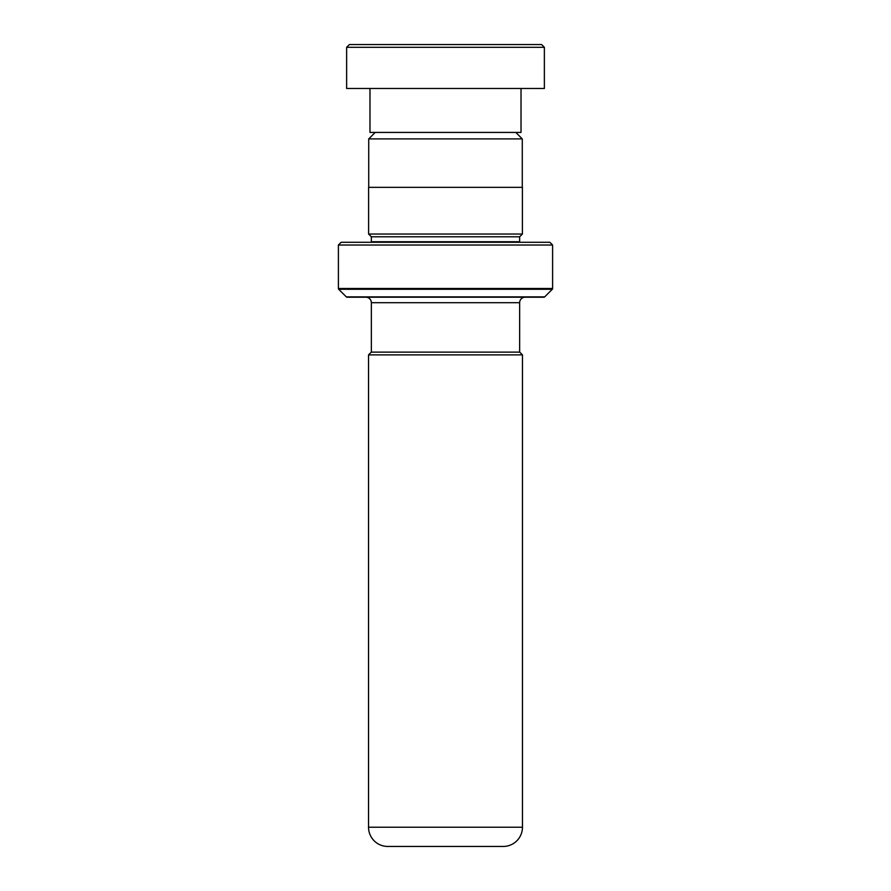 <?xml version="1.0" encoding="UTF-8"?>
<svg xmlns="http://www.w3.org/2000/svg" width="891" height="891" viewBox="0 0 891 891"><rect width="100%" height="100%" fill="white"/><g stroke="black" fill="none" stroke-linecap="round" stroke-linejoin="round"><path stroke-width="1.34" d="M375.2 132.425L368.718 138.907L522.282 138.907L515.8 132.425M522.282 187.355L522.282 138.907M368.718 187.355L368.718 138.907M519.653 352.123L519.653 302.695A5.491 5.491 0 0 1 525.144 297.204M371.347 352.123L371.347 302.695L519.653 302.695M371.291 352.123L519.709 352.123L522.46 354.874L368.54 354.874L371.291 352.123M368.54 354.874L368.54 827.227L522.46 827.227L522.46 354.874M368.54 827.227A19.223 19.223 0 0 0 387.763 846.45L503.237 846.45A19.223 19.223 0 0 0 522.46 827.227M365.856 297.204A5.491 5.491 0 0 1 371.347 302.695M371.291 242.274A2.751 2.751 0 0 0 371.347 241.728L371.347 236.783L519.653 236.783L522.393 234.043L522.393 187.355L368.607 187.355L368.607 234.043L522.393 234.043M371.347 236.783L368.607 234.043M371.347 241.728L519.653 241.728L519.653 236.783M338.402 288.506L552.598 288.506L552.598 245.025L549.858 242.274L341.142 242.274L338.402 245.025L338.402 288.506A1.103 1.103 0 0 0 338.714 289.285L346.309 296.881A1.103 1.103 0 0 0 347.089 297.204L543.911 297.204A1.103 1.103 0 0 0 544.691 296.881L552.286 289.285L338.714 289.285M552.598 288.506A1.103 1.103 0 0 1 552.286 289.285M552.598 245.025L338.402 245.025M349.383 44.55L541.617 44.55L544.368 47.301L346.632 47.301L349.383 44.55M521.023 88.487L521.023 132.425L369.977 132.425L369.977 88.487M544.368 47.301L544.368 88.487L346.632 88.487L346.632 47.301M346.309 296.881L544.691 296.881"/></g></svg>
